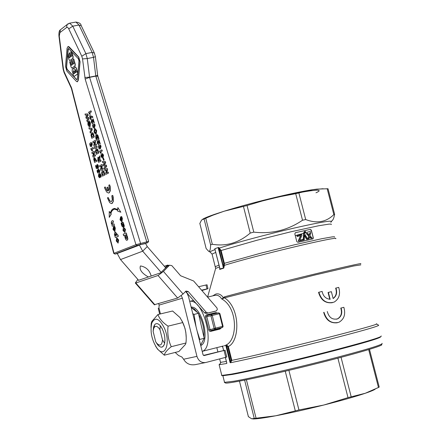 <?xml version="1.0" encoding="UTF-8"?>
<svg xmlns="http://www.w3.org/2000/svg" width="441" height="441" viewBox="0 0 441 441"><rect width="100%" height="100%" fill="white"/><g stroke="black" fill="none" stroke-linecap="round" stroke-linejoin="round"><path stroke-width="0.66" d="M137.879 279.462L135.31 283.006L135.822 282.973L158.043 275.493L163.44 271.424L169.509 265.206L171.825 265.62L180.606 275.746L193.621 280.989L216.95 307.95L217.319 309.488L216.388 310.899L208.047 312.972L206.3 312.355L188.191 291.49L185.975 291.043L183.07 294.009L177.657 298.033L154.306 304.731M185.512 291.44L204.47 312.845L206.212 313.463L214.254 311.511M168.853 265.432L167.674 265.096L164.339 266.248M168.523 265.548L167.481 266.044L169.234 265.438M138.402 280.057L138.347 280.382L160.623 272.83L167.481 266.044M206.983 288.894L208.014 288.69L207.038 284.798L206.008 284.996L206.983 288.894L201.57 290.167M206.008 284.996L198.593 286.727M187.574 293.976L187.998 293.877M201.879 290.525L208.014 288.69M161.968 328.22L162.216 328.694M164.973 339.857L164.967 340.336M375.208 389.155C373.863 390.098 370.556 391.47 365.291 393.267C355.231 396.652 341.406 400.571 323.815 405.025C306.098 409.457 290.084 413.041 275.785 415.775C263.9 418.007 256.221 419.06 252.754 418.939M248.377 416.624L251.59 418.779L275.785 415.775L298.948 409.965L323.815 405.025L348.01 397.628L365.291 393.267L378.466 387.479L379.21 387.055L369.481 349.366M225.301 382.898L225.478 383.003C227.666 384.083 267.748 375.726 311.374 364.916C355.06 354.117 387.181 344.608 381.112 344.487M382.11 343.341C383.516 344.526 365.258 350.038 327.338 359.889C291.843 368.974 250.973 378.273 233.895 381.211L224.53 382.341L224.392 381.807M380.627 336.792C380.638 338.109 361.807 343.622 324.141 353.313C288.938 362.265 249.016 371.432 232.203 374.475L222.876 375.738L221.718 375.412M153.479 327.569L153.143 331.445L153.595 328.606C155.111 325.238 157.233 325.59 159.962 329.659L160.298 325.75C158.076 323.292 156.191 322.955 154.653 324.736L153.755 326.522L153.655 327.823M155.679 341.681L157.784 344.961C160.75 348.136 162.961 347.872 164.421 344.173L164.653 343.302L162.525 339.989C161.858 345.419 159.901 346.466 156.643 343.126L155.679 341.681L153.143 331.445M162.525 339.989L159.962 329.659M200.627 345.121L204.205 338.302L198.444 313.342L191.218 307.432M195.997 326.583L195.832 325.916M192.756 313.601L194.029 314.411L198.444 313.342M200.732 345.54C210.743 341.758 201.697 305.646 191.14 307.123M191.328 307.526L194.498 309.213L197.623 312.675M198.659 314.262C202.667 321.456 204.415 329.03 203.896 336.974M203.444 339.752L200.633 345.143M200.771 323.429L201.813 327.933M197.039 330.75L199.795 339.41L199.36 340.039M199.795 339.41L204.205 338.302M194.029 314.411L196.047 326.77M202.733 219.166C204.679 218.019 208.488 216.459 214.155 214.486L224.1 211.228C237.87 206.961 253.531 202.684 271.094 198.384C288.552 194.167 302.482 191.251 312.889 189.641L323.115 188.731M315.988 192.783C330.044 186.604 295.117 192.221 254.694 202.976M189.685 301.313L189.867 301.297C203.797 298.91 215.726 347.216 202.193 351.378M303.645 232.831L305.404 232.297M295.277 235.643L303.59 233.3M304.676 232.991L311.456 230.974M334.592 214.183L328.021 188.737L317.04 189.117L312.889 189.641L295.713 193.682L271.094 198.384L247.043 205.517L224.1 211.228L212.964 215.175L201.609 219.987L199.839 223.466M221.691 374.955L221.448 375.335L221.806 375.423L231.222 374.139C248.437 371.013 289.759 361.504 325.695 352.348C364.084 342.437 382.59 336.979 381.217 335.976M206.085 248.333L199.812 223.339L206.134 248.515M204.056 218.885L210.594 244.876C210.517 249.771 209.817 251.861 208.488 251.138L206.145 248.531M210.594 244.876L212.303 244.275L205.749 218.229M243.465 206.493L250.212 233.091C238.813 242.87 226.172 246.596 212.303 244.275M250.212 233.091L253.801 232.131L247.043 205.517M295.713 193.682L302.52 220.235C287.852 230.224 271.612 234.188 253.801 232.131M302.52 220.235L305.696 219.541L298.893 193.015M327.161 188.693L333.843 214.58C326.219 222.137 316.836 223.791 305.696 219.541M333.843 214.58L334.642 214.387L333.743 217.981L332.894 219.833L331.632 221.173M208.731 329.846L209.376 331.097L210.467 331.428L219.949 329.08L220.202 328.319L210.919 330.629L210.098 329.769L214.111 328.462L215.241 329.229L215.445 328.132L214.111 328.462L210.93 315.778L212.264 315.447L211.57 314.582L210.93 315.778L206.79 316.544L207.11 315.409L216.559 313.127L215.814 312.603L206.526 314.857L205.523 315.712L205.473 316.908L208.731 329.846L210.098 329.769L206.79 316.544L205.545 317.112M222.887 327.106L223.074 326.241L222.567 326.368L222.363 327.459L223.074 326.241L219.899 313.59L218.719 312.845L207 315.447L218.692 312.845L219.386 313.711L219.899 313.59L218.692 312.845L207.083 315.414L206.526 314.857M220.406 328.242L222.363 327.459L215.241 329.229L210.919 330.629L210.666 331.389M219.949 329.08L221.25 327.906M217.479 313.005L215.814 312.603M231.117 361.763L230.511 361.543L226.481 345.507L227.716 346.665L231.139 360.303L230.097 362.612L230.411 362.761L231.834 360.352C269.109 352.905 385.252 323.507 376.311 323.837M230.411 362.761C248.498 359.112 288.287 349.774 322.873 341.014C359.773 331.582 378.378 326.334 378.698 325.26L376.393 323.887M311.357 230.152L313.33 237.837L313.005 238.89L297.945 242.318L296.793 241.569L294.814 233.84L295.476 232.666L310.365 229.353L311.357 230.152L313.226 237.87L312.829 238.956M218.389 248.658L223.499 267.974L219.844 268.988L219.712 269.434L219.695 267.522L214.773 248.73L218.334 247.495L218.389 248.658L219.017 248.487L218.747 247.522L218.334 247.495M214.773 248.73L215.004 249.121M214.833 248.95L219.888 268.586M223.675 267.715L219.017 248.487L220.511 250.67L223.741 263.498L223.515 266.336L222.881 266.502M227.716 346.665L228.355 346.51C239.849 341.34 240.621 308.27 224.568 297.824L314.383 275.129L353.632 265.995L360.799 264.881M231.139 360.303L231.834 360.352L228.355 346.51L226.448 344.851M333.115 298.447C336.224 296.01 337.067 292.576 335.64 288.144L335.959 288.061C337.426 292.675 336.483 296.17 333.137 298.54L331.373 291.683L328.38 292.416L330.144 299.285C325.794 298.816 323.126 296.203 322.134 291.446L318.545 292.328C320.783 300.062 325.397 303.518 332.387 302.691M329.802 299.274L328.06 292.499L328.38 292.416M337.299 322.773C330.386 323.474 325.849 320.012 323.688 312.393L324.008 312.316C326.638 320.701 331.621 324.014 338.964 322.261C344.162 319.234 345.794 314.257 343.853 307.316L341.091 308.016C342.618 312.983 341.499 316.588 337.729 318.826C332.437 320.061 328.953 317.614 327.277 311.5M336.505 319.207L337.409 318.898C341.174 316.66 342.299 313.06 340.772 308.094L343.853 307.316M224.122 345.854L225.781 345.231L225.842 345.661L226.481 345.507L226.498 344.972M223.664 298L223.339 297.675L221.845 299.02L224.568 297.824L224.519 296.815L223.295 297.614C221.106 294.511 218.604 293.326 215.792 294.059L212.711 295.878M213.913 295.591L216.244 295.15L218.135 295.564L219.921 296.683L221.845 299.02C237.693 307.609 237.853 339.146 226.465 344.834L225.781 345.231M223.653 350.49L222.562 346.174M220.026 363.847L219.111 364.657L219.557 364.641L226.685 363.494L226.762 362.882M226.768 363.092L226.691 363.494M220.412 361.967L220.947 362.287L226.349 361.433M219.855 268.823L219.712 269.434L223.752 268.15L224.403 265.339L224.37 263.338L221.134 250.505L218.747 247.522M221.806 346.367L222.705 346.902M208.444 315.083L208.317 314.427M295.349 232.705L310.26 229.386L311.252 230.185M297.466 236.398L300.9 235.56L298.689 240.516L298.849 241.144L302.984 240.191L298.546 241.244L298.381 240.61L300.597 235.659L297.162 236.497L296.953 235.681L297.256 235.582L297.466 236.398L297.162 236.497M309.036 236.001L308.165 239.022L309.108 238.813L307.862 239.121L308.728 236.1L306.313 233.559L306.622 233.46L309.036 236.001L308.728 236.1M309.086 234.899L309.951 232.732L309.295 235.141L307.586 233.25L306.622 233.46M309.108 238.813L309.725 236.641L311.236 238.344L312.167 238.14L310.927 238.443L309.626 236.988M305.756 232.324L305.442 231.459L304.896 231.453L303.97 232.611L303.447 240.086L304.279 239.893L304.494 235.07L306.986 239.287L307.84 239.094L304.615 233.901L305.007 232.446L305.756 232.324L305.073 232.429M307.84 239.094L306.677 239.38L304.499 235.759M304.279 239.893L303.143 240.185L303.667 232.71L304.593 231.553M305.172 236.282L304.869 236.376M303.447 240.086L303.143 240.185M306.986 239.287L306.677 239.38M312.167 238.14L309.968 235.775L310.855 232.539L309.951 232.732M311.236 238.344L310.927 238.443M308.165 239.022L307.862 239.121M302.984 240.191L302.791 239.419L299.786 240.141L301.936 235.323L301.738 234.551L297.256 235.582M298.849 241.144L298.546 241.244M300.9 235.56L300.597 235.659M300.547 236.326L300.238 236.426M298.689 240.516L298.381 240.61M341.091 308.016L340.772 308.094M324.008 312.316L323.688 312.393M318.865 292.245C321.588 300.773 326.665 304.058 334.096 302.113C339.096 299.048 340.634 294.141 338.727 287.389L335.959 288.061M203.428 355.407L225.064 350.198L204.166 355.573L203.053 354.807L188.55 296.754L186.791 292.488M181.301 295.674L182.425 298.199L196.94 356.372C198.566 361.058 201.548 363.097 205.892 362.48L226.784 357.05L225.064 350.204M205.247 362.612L195.297 364.641C190.038 365.44 186.146 363.638 183.616 359.228L181.896 357.006L178.544 355.507L175.176 352.442M158.275 308.452L158.969 308.022L159.135 305.078L182.425 298.199M182.127 321.037L185.038 328.506L185.837 332.426L186.185 337.167M158.644 303.689L159.135 305.078M165.728 267.852L147.244 246.563L145.618 243.537L139.356 244.871L117.278 253.448L139.433 245.119L142.697 251.183L161.202 272.466M147.244 246.563L142.697 251.183L120.503 259.567L138.606 280.294M148.391 276.976C141.892 273.337 139.218 269.694 140.381 266.039L140.58 265.951C146.081 266.965 149.615 270.327 151.175 276.033M120.503 259.567L117.339 253.691M117.306 253.569L115.14 253.994L137.123 245.45L147.718 242.732L139.356 244.871M115.14 253.994L113.723 253.41M147.718 242.732L148.65 241.354L135.96 244.694L114.004 253.266L71.651 88.156L64.188 71.877L63.471 69.314L59.265 36.118L59.937 32.579L66.911 27.259L67.842 27.551L68.609 28.56L81.8 56.272L82.544 58.912L85.168 79.06L135.96 244.694L137.123 245.45M73.664 70.588L73.509 72.159L73.956 73.746M75.317 69.43L75.168 71.007L75.615 72.6M120.674 218.681L120.647 219.657L121.181 220.489M117.295 239.435L116.821 239.937L116.882 240.714L117.62 241.497M67.644 54.833L66.58 67.28L67.148 69.309L73.697 76.376M73.912 76.613L77.015 79.81M68.449 48.394L67.688 54.298M73.366 68.372L74.016 68.73M75.367 66.966L76.321 68.035L77.842 73.438M77.792 73.956L73.768 76.64L77.776 73.879L76.144 68.068L75.163 67.021L74.303 67.622L74.138 69.474L73.327 68.372L72.307 69.022L72.148 70.863L73.768 76.64M69.843 52.727L69.165 53.223L70.262 57.126L69.298 57.821L68.206 53.923L67.528 54.419L68.983 59.607L69.711 60.593L72.815 58.421L72.963 56.746L71.492 51.525L70.808 52.021L71.911 55.935L70.94 56.635L69.843 52.727L71.095 56.52M71.74 51.74L73.14 56.713L72.991 58.388L69.838 60.555M68.206 53.923L69.452 57.71M73.614 59.066L72.93 59.557L74.027 63.476L73.057 64.16L71.96 60.252L71.277 60.742L72.374 64.645L71.409 65.329L70.312 61.431L69.634 61.916L71.095 67.109L71.966 68.052L74.931 65.963L75.08 64.292L73.79 59.033L75.262 64.259L75.113 65.93L71.949 68.063M70.312 61.431L71.563 65.218M71.96 60.252L73.212 64.05M115.437 233.708L116.518 235.229L115.459 235.67L115.118 234.888L115.437 233.708L115.619 235.604M113.64 228.328L113.618 229.287L114.142 230.108M94.534 158.826L94.804 160.965M124.092 228.84L123.596 229.364L123.656 230.147L124.395 230.941M91.287 143.722L90.306 145.067L90.763 145.53M100.041 174.653L99.914 175.628L100.361 176.262M99.043 175.314L99.341 176.665M102.94 171.803L102.301 173.247L102.681 174.697M100.063 146.037L100.515 146.511L99.886 147.685L99.264 147.9L98.856 147.432L99.484 146.252L100.063 146.037L99.038 147.393L99.512 147.862M98.404 158.435L98.795 160.866M96.822 149.934L96.166 151.417L96.546 152.856M92.334 133.888L91.667 135.398L92.048 136.831M95.102 129.566L94.622 131.688L95.576 132.917M102.312 155.783L102.747 156.368L102.136 155.827L102.538 154.758L102.136 155.827M102.566 154.758L102.985 155.304L102.753 156.368M93.746 125.172L93.128 126.374L93.575 126.837L92.952 126.413L93.569 125.211L94.154 124.979L93.569 125.211M90.422 114.164L89.843 114.445L90.245 114.197L89.506 112.979L91.188 111.948L91.05 110.801L91.364 111.909L89.688 112.946L90.245 114.197M126.209 232.964L126.837 234.513L123.662 235.786L126.661 234.557L126.209 232.964L123.215 234.199L123.662 235.786M121.468 216.581L120.911 216.823L121.677 218.56L121.6 220.351L120.614 216.851L120.007 219.761L121.931 221.999L122.212 218.51L121.644 216.537L122.389 218.466L121.892 222.01M120.614 216.851L121.749 220.208M68.079 46.437L69.077 46.834L78.735 57.027L80.069 61.784L78.404 80.036L77.407 81.761M116.826 237.826L118.657 239.987L118.072 243.112M109.241 211.476L109.263 217.374L111.126 214.028L110.658 213.394L111.49 211.432L113.574 209.42L114.66 209.172L117.692 210.23L117.642 211.101L120.834 212.215L117.846 207.562L117.73 209.558L114.506 208.411L112.659 209.078L111.43 210.39L110.3 212.909L109.241 211.476L110.36 212.716M113.971 208.483L117.741 209.398M117.846 207.562L120.834 212.215M114.147 209.238L112.709 210.054L111.744 211.25L110.834 213.356L111.303 213.99L109.263 217.374M117.78 234.711L118.397 236.244L115.338 237.479L118.221 236.288L117.78 234.711L116.898 235.075L116.694 233.763L114.969 232.104L114.406 234.397L115.338 237.479M115.184 232.043L116.865 233.719L117.069 235.003M114.412 226.272L113.866 226.503L114.621 228.218L114.55 229.987L113.574 226.525L112.99 229.381L114.875 231.608L115.145 228.179L114.588 226.227L115.316 228.135L114.847 231.619M113.574 226.525L114.693 229.844M125.398 235.924L125.762 237.611L126.622 238.658L125.586 237.655L125.398 235.924L124.82 236.161L125.123 237.931L125.944 239.794L126.832 240.356L127.708 239.143L126.765 235.367L127.245 235.957L127.884 239.099L127.052 240.306M126.446 238.708L126.892 237.093L126.181 235.604L126.765 235.367M114.274 225.318L113.833 223.741L114.451 225.274L112.174 226.222L114.451 225.274M113.833 223.741L112.345 224.386L111.992 223.631L111.942 222.925L113.392 222.17L112.946 220.583L113.569 222.126L112.119 222.887L112.505 224.315M123.618 227.214L125.47 229.392L124.858 232.572M112.576 195.418L111.799 195.782L112.301 199.922L111.275 201.697L109.616 200.798L108.188 197.502L107.417 197.871L109.666 202.623L111.441 203.599L111.942 203.472L113.155 201.366L112.753 195.374L113.232 197.221L113.331 201.322L112.229 203.367L111.766 203.538M108.188 197.502L109.792 200.754L111.165 201.708M122.526 222.192L123.309 222.595L124.401 226.316L123.656 226.602L124.224 226.36L123.866 224.386L123.133 222.639L122.532 222.187L122.14 223.593L122.3 225.334L121.655 222.799L121.11 223.036L121.446 224.844L122.157 226.52L122.83 226.928L123 223.791L123.656 226.602M123.083 223.835L123.304 225.401L122.918 226.906M121.655 222.799L122.372 225.246M97.825 171.009L98.343 173.385L98.299 172.299M97.483 169.906L98.023 170.121M98.508 169.09L99.782 170.628L99.649 172.855L99.605 170.667L98.486 169.09L98.078 170.502L97.461 169.906L97.081 170.535L97.235 171.94L98.343 173.385M98.778 170.243L98.823 171.665L98.47 171.218L98.624 170.27L99.236 170.871L99.473 172.894M105.228 186.967L104.462 187.342L104.715 188.268L106.705 192.089L108.447 193.031L109.087 192.833L110.178 190.76L110.068 186.637L109.594 184.812L108.822 185.192L109.379 188.654L108.811 190.705L107.797 187.105L107.003 187.497L108.001 191.14L106.661 190.247L105.228 186.967L106.832 190.209L108.006 191.063M107.797 187.105L108.944 190.518M109.594 184.812L110.244 186.598L110.355 190.721L109.258 192.794L108.773 192.976M94.429 157.558L94.06 157.657L93.707 159.179L94.572 162.415L96.893 161.163L96.568 160.006L95.691 160.48L95.113 158.551L94.258 157.597L95.289 158.512L95.851 160.392M96.568 160.006L97.07 161.125L94.572 162.415M100.002 177.023L99.572 177.745M98.723 174.283L99.269 174.498M99.947 173.495L99.594 173.589L99.297 174.857L98.591 174.316L98.475 176.339L99.423 177.784L99.809 176.692L100.669 177.343L101.044 176.45L100.846 175.06L99.947 173.495L101.017 175.022L101.215 176.411L100.68 177.343M94.115 151.28L91.805 152.558L92.108 153.628L93.657 152.768L92.764 155.971L93.079 157.084L95.394 155.816L95.091 154.752L93.575 155.585L94.44 152.432L94.291 151.241L94.617 152.393L93.768 155.48M95.091 154.752L95.57 155.778L93.079 157.084M93.635 152.84L92.108 153.628M97.483 165.706L97.279 166.797L97.704 168.512L97.103 166.836L97.29 165.755L97.979 166.334L98.233 168.385L98.343 166.158L97.158 164.576L97.77 164.725L98.514 166.114L98.233 168.385M97.334 164.537L96.965 164.631L96.684 166.792L96.965 167.497L96.524 167.536L95.94 165.463L96.954 167.475M90.896 142.619L91.689 142.779L92.29 143.942L91.629 146.467L91.16 146.632M93.051 147.487L93.536 148.551L91.871 149.482L92.599 150.712L92.026 150.971L92.428 150.75L91.695 149.521L93.36 148.589L93.051 147.487L90.736 148.788L92.026 150.971M102.61 170.601L103.613 170.981L104.026 171.698L104.986 174.895L102.444 176.146L104.986 174.895M100.587 159.907L101.088 161.031L98.564 162.327L100.912 161.07L100.587 159.907L99.6 160.436L99.848 157.277L99.457 155.888L98.977 158.435L97.902 157.272L97.88 159.885L98.564 162.327M98.089 157.228L98.977 157.955M99.457 155.888L100.024 157.239L99.765 160.348M101.888 164.537L99.534 165.777L99.837 166.852L101.408 166.02L100.498 169.212L100.813 170.336L103.166 169.107L102.869 168.032L101.32 168.842L102.213 165.7L102.058 164.493L102.389 165.656L101.513 168.738M102.869 168.032L103.343 169.063L100.813 170.336M101.391 166.081L99.837 166.852M96.496 148.733L97.461 149.097L97.874 149.808L98.828 152.999L96.314 154.322L98.652 153.038L97.285 149.135L96.149 148.849L95.454 151.087L96.314 154.322M95.107 140.42L92.786 141.748L93.084 142.818L94.644 141.93L93.746 145.172L94.06 146.296L96.392 144.984L96.088 143.909L94.561 144.775L95.438 141.583L95.284 140.381L95.614 141.544L94.754 144.665M96.088 143.909L96.568 144.946L94.06 146.296M94.622 142.008L93.084 142.818M96.706 146.103L97.207 147.222L94.699 148.567L97.031 147.261L96.706 146.103L94.374 147.41L94.699 148.567M88.316 122.824L87.908 121.727L88.492 122.785L88.487 124.296L89.429 125.58L88.31 124.334L88.492 122.785M89.363 122.201L89.584 123.618L89.016 123.888L89.584 123.618M87.908 121.727L87.913 124.571L88.415 125.878L89.54 126.815L89.898 126.705L90.278 123.078L89.231 120.84L90.455 123.039L90.074 126.672L89.749 126.776M92.009 132.691L92.952 133.039L93.365 133.75L94.313 136.93L91.816 138.309L94.137 136.969L92.775 133.077L91.645 132.818L90.962 135.078L91.816 138.309M107.086 168.495L104.704 169.735L105.008 170.81L106.601 169.983L105.675 173.181L105.989 174.311L108.376 173.093L108.073 172.012L106.507 172.817L107.417 169.664L107.262 168.456L107.593 169.625L106.7 172.718M108.073 172.012L108.552 173.048L105.989 174.311M106.584 170.044L105.008 170.81M88.861 127.78L91.921 128.419L92.274 129.66L90.355 133.11L92.097 129.698L91.745 128.458L88.861 127.78L89.203 129.004L91.309 129.395L90.003 131.859L90.355 133.11M103.993 160.1L103.381 157.922L104.17 160.055L103.536 160.342L104.17 160.055M84.997 114.026L87.864 113.96L88.206 115.195L86.805 117.389L88.845 117.471L89.203 118.734L87.103 121.529L89.027 118.772L88.669 117.51L86.629 117.422L88.029 115.233L87.682 113.999L84.997 114.026L85.322 115.189L87.175 115.079L85.852 117.074L86.238 118.447L88.112 118.524L86.772 120.343L87.103 121.529M99.644 144.924L100.46 145.083L101.066 146.258L100.383 148.81L99.914 148.975M102.384 161.489L105.333 161.588L105.68 162.834L104.225 164.917L106.331 165.132L106.689 166.406L104.511 169.057L106.513 166.45L106.149 165.171L104.048 164.956L105.504 162.872L105.156 161.626L102.384 161.489L102.714 162.663L104.622 162.668L103.249 164.559L103.641 165.948L105.564 166.141L104.175 167.861L104.511 169.057M97.847 142.002L98.062 143.546L97.599 142.945L97.792 141.996L100.157 143.843L99.065 139.962L98.641 140.205L99.258 142.399L98.123 141.175L97.356 140.933L97.218 143.132L98.552 144.626M98.448 144.648L98.36 143.479L98.624 144.609M97.566 140.877L99.186 142.145M99.065 139.962L100.272 143.816M101.061 154.394L100.934 156.351L102.235 157.955L102.747 157.801L103.381 155.149L102.053 153.733L101.75 155.833L102.24 156.753L101.904 156.825L101.325 156.213L101.061 154.394L101.502 156.175L102.152 156.781M102.455 153.628L103.558 155.111L102.924 157.762L102.494 157.911M94.821 128.342L96.64 130.508L96.226 134.009L95.857 134.136M101.843 149.846L102.334 150.916L100.625 151.853L101.369 153.099L100.78 153.363L101.193 153.137L100.449 151.897L102.152 150.954L101.843 149.846L99.473 151.153L100.78 153.363M93.762 123.86L94.534 124.015L95.14 125.178L94.468 127.763L93.961 127.951M95.912 135.387L96.436 135.569M96.932 134.477L97.996 135.563L98.96 138.932L96.436 140.31L98.784 138.97L97.819 135.602L96.739 134.522L96.48 135.938L95.747 135.42L95.785 138.005L96.436 140.31M91.949 120.983L91.871 121.898L92.307 122.493M92.274 122.499L91.695 121.936L91.893 120.977L94.231 122.769L93.139 118.894L92.726 119.147L93.338 121.341L92.208 120.139L91.447 119.919L91.315 122.129L92.378 123.651L92.45 122.46L92.599 123.612M91.667 119.858L93.272 121.093M93.139 118.894L94.313 122.752M90.581 116.981L91.221 119.252L90.631 119.539L91.044 119.291L90.339 116.782L92.081 117.538L92.715 117.372L92.412 116.308L91.756 116.485L89.898 115.575L89.573 115.774L90.631 119.539M89.898 115.575L92.13 116.43M92.412 116.308L92.891 117.334L92.434 117.488M97.202 135.718L97.588 138.298M96.265 136.506L96.656 138.832M97.753 136.947L98.056 138.027L97.428 138.391L97.053 135.734L97.753 136.947M96.822 137.846L97.037 138.612L96.496 138.921L96.127 136.517L96.822 137.846M92.456 125.183L93.183 127.796L94.291 127.802L94.964 125.216L94.357 124.053L93.244 124.053L92.456 125.183M94.154 124.979L94.589 125.437L93.972 126.644L93.387 126.876M95.377 134.136L96.05 134.047L96.463 130.547L94.865 128.342L94.468 128.463L94.043 131.975L95.377 134.136M95.697 132.857L95.388 132.956L94.446 131.727L95.113 129.566L96.055 130.784L95.697 132.857M98.36 146.197L99.093 148.81L100.206 148.849L100.89 146.296L100.283 145.128L99.159 145.095L98.36 146.197M103.381 157.922L102.929 158.165L103.536 160.342M93.178 135.172L93.42 136.037L91.882 136.925L91.491 135.437L91.96 134.02L92.351 133.888L93.178 135.172M89.231 120.84L88.316 121.396L89.016 123.888M89.407 123.651L89.209 122.289M89.032 122.328L89.325 122.151L89.903 123.392L89.253 125.619M97.687 151.224L97.93 152.095L96.386 152.944L95.995 151.456L96.463 150.056L96.844 149.929L97.687 151.224M98.266 158.451L99.231 160.634L98.635 160.954L98.15 159.195L98.365 158.429M104.809 174.939L103.437 171.02L102.29 170.706L101.584 172.905L102.444 176.146M102.125 173.291L102.968 171.803L103.613 172.414L104.082 173.98L102.516 174.779L102.301 173.247M89.639 143.882L90.361 146.473L91.452 146.506L92.114 143.981L91.513 142.818L90.416 142.796L89.639 143.882M90.736 143.937L91.342 143.722L91.745 144.19L91.138 145.359L90.57 145.569L90.129 145.106L90.912 143.898M95.94 165.463L95.526 165.689L96.342 168.583L97.704 168.512M99.881 174.686L100.487 175.27L100.328 176.284L99.743 175.667L100.03 174.647M98.911 175.331L99.385 175.871L99.297 176.698L98.823 176.146L99.004 175.309M94.484 160.491L94.396 158.837L95.3 160.695L94.639 161.048L94.661 160.452M98.128 172.343L97.61 171.781L97.693 171.02L98.249 171.775L98.646 171.703M123.403 227.275L122.995 230.395L124.886 232.561L125.294 229.436L123.403 227.275M123.48 230.191L123.419 229.408L124.119 228.84L124.809 229.623L124.869 230.428L124.191 230.985L123.656 230.147M112.946 220.583L111.579 221.178L111.237 223.113L111.964 224.552L112.174 226.222M113.618 228.245L114.153 230.158L113.442 229.331L113.618 228.245M118.48 240.031L116.628 237.881L116.237 240.946L118.094 243.107L118.657 239.987M117.036 241.403L116.644 239.981L117.086 239.496L117.67 239.568L118.072 241.006L117.642 241.492L117.207 241.359M65.522 66.365L66.828 71.029L76.365 81.337L77.203 81.8L78.228 80.069L79.893 61.817L78.559 57.065L68.101 46.437L67.06 48.229L65.522 66.365M78.399 58.785L78.983 60.852L77.324 79.099L76.877 79.849L66.971 69.347L66.404 67.319L67.953 49.172L68.405 48.394L78.399 58.785M120.652 218.598L121.198 220.533L120.47 219.701L120.652 218.598M76.431 72.032L75.461 72.71L74.992 71.04L75.268 69.424L76.431 72.032M73.333 72.192L73.614 70.582L74.303 71.519L74.772 73.184L73.801 73.856L73.509 72.159M90.874 110.84L88.547 112.279L89.843 114.445M164.653 343.302L164.94 340.347M161.93 328.231L160.298 325.75M157.961 314.51C159.399 318.804 162.762 322.68 168.06 326.142L182.783 322.553L179.983 317.531L172.591 311.01L157.961 314.51L151.902 321.302L151.235 323.286L150.998 327.332M168.06 326.142C167.227 333.473 168.291 340.32 171.262 346.692L185.948 343.01C186.78 335.739 185.722 328.92 182.783 322.553M171.262 346.692C167.034 350.033 164.725 352.861 164.328 355.187L178.886 351.505L185.424 344.454L185.948 343.01M164.328 355.187L157.586 349.189L155.634 346.229M164.526 328.435C159.394 318.308 155.138 316.528 151.759 323.093C149.968 331.709 151.732 340.105 157.04 348.274C164.824 359.007 171.009 343.181 164.526 328.435M156.015 342.255C159.554 348.026 162.354 348.666 164.421 344.173C165.656 338.021 164.394 332.023 160.645 326.18C158.302 323.341 156.307 322.862 154.653 324.736L153.176 330.711M153.198 331.665L155.629 341.477M186.4 292.03L188.191 291.49M206.3 312.355L204.47 312.845M167.674 265.096L165.386 267.455M163.44 271.424L183.07 294.009M216.035 311.037L214.188 311.528M206.212 313.463L208.047 312.972M177.657 298.033L158.043 275.493M135.822 282.973L154.907 304.803M187.767 293.607L187.447 293.706M368.693 349.608L378.466 387.479M351.168 396.735L341.053 357.331M298.948 409.965L288.894 370.352M285.25 371.212L295.288 410.786M256.083 418.244L246.409 379.784M244.623 380.142L254.264 418.47M248.415 416.745L239.469 381.14L248.404 416.734M337.894 358.164L348.01 397.628M223.052 326.246L219.877 313.595M215.445 328.132L212.264 315.447L219.386 313.711L222.567 326.368L215.445 328.132M334.565 237.164L334.421 236.767L332.222 236.883L321.864 238.697L294.296 244.838L260.372 253.288L223.741 263.498M220.511 250.67L257.053 240.224L290.955 231.768L318.54 225.775L328.931 224.122L331.158 224.094L331.323 224.585M225.842 345.661L230.097 362.612M226.856 363.257L225.395 357.436M212.187 254.6L212.06 254.099L215.831 252.351M215.12 249.556C211.465 250.901 209.811 251.767 210.164 252.136L210.346 252.235M330.739 222.297C334.802 219.728 322.614 221.652 294.164 228.063C267.378 234.237 234.414 243.074 219.486 248.04L219.056 248.515M219.034 265.091L215.23 266.7L215.395 267.119M215.456 269.098L215.643 268.431L219.497 266.926M223.769 265.25L224.403 265.339C253.217 256.155 340.446 235.334 335.733 238.708M360.534 263.883C367.463 260.967 268.233 284.958 224.519 296.815M303.838 233.973L303.535 234.077M303.97 232.611L303.667 232.71M310.199 237.186L309.896 237.286M299.836 235.852L299.527 235.952M224.056 350.479L225.775 357.342M158.969 308.022L160.43 313.92M183.616 359.228L196.94 356.372M75.422 22.155L75.924 22.061L78.994 25.043L92.125 52.424L85.879 53.615L72.776 26.173L78.994 25.043L81.271 25.76L94.258 52.81M140.392 244.468L140.525 243.272L89.589 77.351L95.813 76.117L97.858 76.238L148.639 241.315M85.168 79.06L89.589 77.351L87.274 58.57L93.514 57.369L95.769 75.924L89.551 77.153L84.832 77.478M95.394 56.746L97.621 75.157L95.813 76.117L146.721 241.69L146.583 242.881M92.125 52.424L93.514 57.369L95.383 56.641L94.391 53.091L92.125 52.424M82.544 58.912L87.274 58.57L85.879 53.615L81.8 56.272M68.741 28.83L72.776 26.173L69.717 23.18L69.171 23.29M71.161 87.698L71.144 86.728M64.215 72.87L64.188 71.877M63.129 69.088L63.471 69.314M58.929 35.925L59.265 36.118M61.591 28.858L60.34 29.834L59.937 32.579M68.206 23.682L67.043 24.624L66.635 27.403M167.762 265.813L169.509 265.206M154.372 304.814L135.31 283.006M222.876 375.738L224.53 382.341M225.478 383.003L224.304 382.292M153.595 328.606L153.755 326.522M156.643 343.126L157.382 344.377M214.155 214.486L212.964 215.175M316.671 189.117L317.04 189.117M222.518 346.185L223.609 350.501M226.79 363.169L225.351 357.453M220.947 362.287L219.557 364.641M213.78 295.624L207.573 297.096L215.643 268.431L212.06 254.099L210.164 252.136L208.488 251.138M220.494 362.304L219.651 358.924M217.848 351.742L216.823 347.635M209.321 314.179L209.447 314.841M221.806 375.423L219.111 364.657M202.287 351.334L223.367 345.97M189.867 301.297L193.66 300.398M304.566 231.58L304.257 231.685M337.718 318.832L337.409 318.904M158.269 308.424L159.681 314.097M115.09 254.104L113.717 253.388L71.381 88.354L64.088 72.6L63.14 69.187L58.94 36.013C58.763 32.551 59.232 30.495 60.34 29.834L67.043 24.624L69.717 23.18L75.924 22.061C79.237 22.585 80.973 23.72 81.133 25.473M97.814 76.106L97.637 75.268M157.04 348.274L157.586 349.189M151.759 323.093L151.902 321.302M160.926 326.66L160.645 326.18"/></g></svg>
